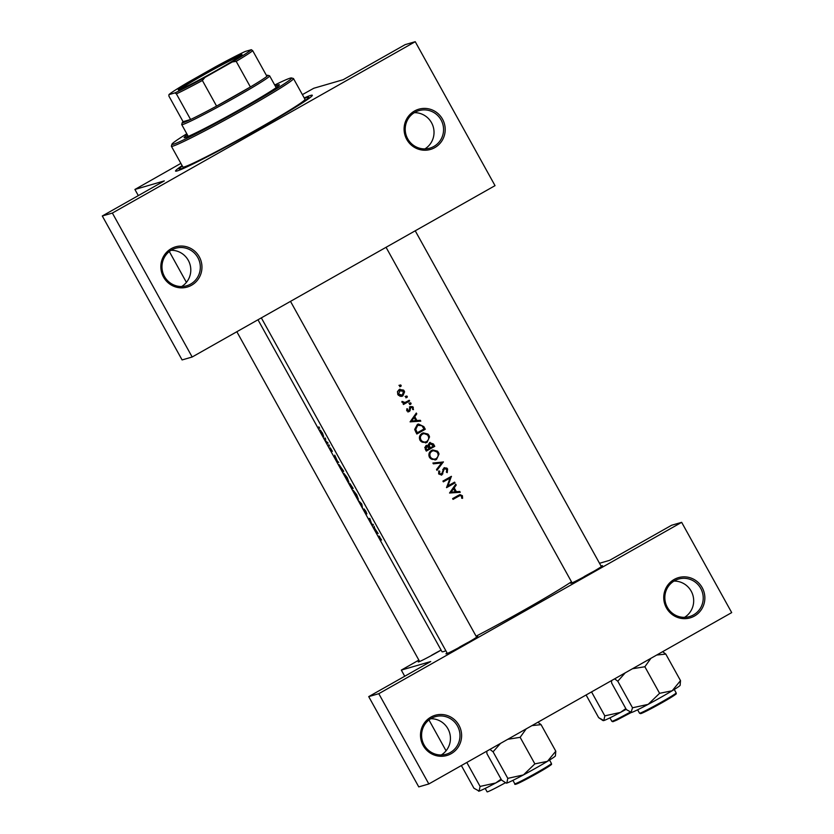 <?xml version="1.0" encoding="UTF-8"?>
<svg xmlns="http://www.w3.org/2000/svg" width="834" height="834" viewBox="0 0 834 834"><rect width="100%" height="100%" fill="white"/><g stroke="black" fill="none" stroke-linecap="round" stroke-linejoin="round"><path stroke-width="1.25" d="M451.194 753.675A20.944 20.527 -106.2 0 1 423.172 745.502A20.944 20.527 -106.2 0 1 430.917 717.084A20.944 20.527 -106.2 0 1 458.94 725.257A20.944 20.527 -106.2 0 1 451.194 753.675M431.324 718.376A19.547 19.161 73.8 0 0 446.253 754.228A19.547 19.161 73.8 0 0 458.45 728.009A19.547 19.161 73.8 0 0 431.324 718.376M694.451 616.045A20.944 20.527 -106.2 0 1 666.418 607.871A20.944 20.527 -106.2 0 1 674.164 579.453A20.944 20.527 -106.2 0 1 702.186 587.636A20.944 20.527 -106.2 0 1 694.451 616.045M674.57 580.745A19.547 19.161 73.8 0 0 689.499 616.597A19.547 19.161 73.8 0 0 701.696 590.378A19.547 19.161 73.8 0 0 674.57 580.745M191.539 285.249A20.944 20.527 -106.2 0 1 163.516 277.065A20.944 20.527 -106.2 0 1 171.262 248.647A20.944 20.527 -106.2 0 1 199.284 256.83A20.944 20.527 -106.2 0 1 191.539 285.249M171.668 249.95A19.547 19.161 73.8 0 0 186.597 285.791A19.547 19.161 73.8 0 0 198.794 259.572A19.547 19.161 73.8 0 0 171.668 249.95M434.795 147.618A20.944 20.527 -106.2 0 1 406.763 139.434A20.944 20.527 -106.2 0 1 414.508 111.016A20.944 20.527 -106.2 0 1 442.531 119.199A20.944 20.527 -106.2 0 1 434.795 147.618M414.915 112.319A19.547 19.161 73.8 0 0 429.844 148.16A19.547 19.161 73.8 0 0 442.041 121.952A19.547 19.161 73.8 0 0 414.915 112.319M431.637 655.253A16.753 0.751 -29 0 1 441.082 650.093A18.15 0.803 151 0 1 437.589 652.105A18.15 0.803 151 0 1 418.303 661.935A18.15 0.803 151 0 1 419.335 660.966M601.074 566.088A18.15 0.803 151 0 1 602.45 565.723A18.15 0.803 151 0 1 590.013 573.479A18.15 0.803 151 0 1 570.727 583.3A18.15 0.803 151 0 1 571.77 582.33M476.35 636.655A18.15 0.803 151 0 1 477.726 636.29A18.15 0.803 151 0 1 465.289 644.046A18.15 0.803 151 0 1 446.002 653.866A18.15 0.803 151 0 1 447.045 652.897M304.233 97.953A78.188 3.482 151 0 1 312.323 95.43A78.188 3.482 151 0 1 258.769 128.843A78.188 3.482 151 0 1 175.703 171.168A78.188 3.482 151 0 1 182.125 165.632M401.091 385.35L400.007 385.027L399.705 386.142L400.789 386.455L401.196 385.788L400.039 385.662L399.736 386.767M404.188 390.927L403.583 390.093L399.246 389.488L397.516 391.573L397.808 394.524L400.153 396.317L402.822 395.942L404.584 391.897L404.188 390.927L403.333 391.177M407.221 396.411L406.137 396.087L405.835 397.192L406.919 397.516L407.326 396.848L406.168 396.713L405.866 397.818M409.213 400.247L409.64 401.008A78.188 3.482 -29 0 1 403.479 404.48L403.051 403.708A78.188 3.482 151 0 0 403.969 403.197L401.936 401.467L404.959 402.457L407.159 401.404A78.188 3.482 151 0 0 409.213 400.247M410.985 403.197L409.901 402.874L409.588 403.979L410.682 404.302L411.089 403.635L409.932 403.5L409.63 404.605M408.91 410.755L407.628 410.422L407.68 408.973L406.856 408.754L406.856 410.849L409.358 411.506L410.985 407.294L412.58 407.836L412.622 409.442L413.466 409.63L412.83 406.773L410.526 406.544L409.348 410.234L407.68 411.141M416.312 413.049L416.771 413.883L414.79 416.666L416.927 420.534L420.336 420.315L420.805 421.149L410.088 421.858L416.312 413.049M422.828 426.904L423.828 426.612L425.288 429.26A78.188 3.482 -29 0 1 416.833 434.014L414.686 429.406L417.313 424.558L418.532 424.037L417.48 424.339M428.957 435.358L427.946 434.045L423.203 432.888L422.056 433.378C419.439 435.16 418.783 437.516 420.096 440.425L425.945 442.812L427.071 442.333L429.552 436.933L428.957 435.358L427.978 435.65M433.482 444.022L434.754 446.336A78.188 3.482 -29 0 1 426.299 451.09L425.371 449.422L425.986 445.523L428.342 445.502L429.593 442.646L433.482 444.022L432.481 444.313M438.423 452.435L437.412 451.121L432.669 449.974L431.522 450.454C428.905 452.236 428.259 454.593 429.562 457.512L435.411 459.888L436.536 459.409L439.018 454.019L438.423 452.435L437.443 452.726M443.375 461.88L436.974 470.355L436.516 469.532L441.634 462.933L433.367 463.84L432.909 463.026L443.438 461.984M441.384 474.202L439.612 473.556L439.779 471.273L438.872 470.876L438.684 473.962L441.853 474.953L444.407 468.625L446.753 469.5L446.398 472.159L447.222 472.649L447.608 469.01L446.816 468.082L443.99 467.853L442.176 473.024L440.143 474.598M451.382 476.329L447.973 485.857A78.188 3.482 151 0 0 454.603 482.135L455.03 482.896A78.188 3.482 -29 0 1 446.565 487.65L450.026 478.101A78.188 3.482 -29 0 1 443.344 481.854L442.927 481.082A78.188 3.482 151 0 0 451.382 476.329M455.76 484.21L456.219 485.044L454.228 487.827L456.375 491.695L459.784 491.476L460.243 492.31L449.536 493.019L455.76 484.21M462.411 495.719L460.014 494.625L458.377 495.386A78.188 3.482 151 0 1 452.633 498.607L453.06 499.368A78.188 3.482 -29 0 0 458.71 496.199L460.045 495.563L461.536 496.157L461.692 498.232L462.589 498.325L462.411 495.719L461.431 496.001M476.089 636.186A78.188 3.482 -29 0 0 525.191 609.477A78.188 3.482 -29 0 0 571.467 581.788M257.977 319.766L441.978 651.698A78.188 3.482 -29 0 0 445.867 650.77M444.407 468.625L443.354 468.937L444.407 468.625M441.363 475.151L442.875 473.743M444.48 467.645L446.273 468.906M426.549 445.293L425.986 445.523M430.167 442.395L429.593 442.646M423.828 426.612L418.532 424.037M410.985 407.294L409.921 407.597L410.985 407.294M407.909 411.996L408.452 411.777M409.588 403.979L410.328 404.407M410.672 402.874L409.901 402.874M405.835 397.192L406.565 397.62M406.909 396.087L406.137 396.087M402.009 396.286L401.488 396.4M400.039 389.144L399.246 389.488M399.705 386.142L400.435 386.559M400.779 385.027L400.007 385.027M381.576 540.036L378.938 536.085A78.188 3.482 151 0 1 378.156 536.189L378.584 536.95A78.188 3.482 -29 0 0 379.355 536.856L381.576 540.036M378.177 533.572L374.768 528.548L374.143 526.306L374.998 530.497L378.177 533.572M365.834 511.221L364.02 508.907L365.355 512.754L363.29 509.147L365.782 513.525L364.437 509.678L366.887 513.921L365.834 511.221M365.302 512.118L365.365 512.754M362.498 507.948L361.768 503.976L358.432 500.608L361.424 504.132L362.498 507.948M348.904 482.24L347.184 477.569L343.858 473.305L345.818 477.892L348.883 482.261M339.021 464.538L342.357 471.596A78.188 3.482 -29 0 0 343.681 471.356L338.979 464.559M332.422 451.361L330.233 447.806L331.108 450.433L329.67 448.035L331.536 451.194L330.66 448.567L332.422 451.361M329.534 446.096L328.752 444.678L329.534 446.096M326.949 443.344A78.188 3.482 -29 0 0 328.033 443.104L327.606 442.343A78.188 3.482 151 0 1 327.178 442.458L325.323 440.383L326.647 442.562A78.188 3.482 151 0 1 326.532 442.583L326.949 443.344L327.866 442.823M319.651 428.259L318.859 426.831L319.651 428.259M323.665 436.474L322.497 433.086L320.079 430.021L323.665 436.474M320.079 430.021L323.238 435.713L321.486 433.315L320.829 430.605M325.781 439.309L324.989 437.892L325.781 439.309M338.729 462.411L337.468 461.265L334.705 455.156L335.56 459.336L338.729 462.411M351.823 488.672A78.188 3.482 -29 0 0 353.147 488.432L349.873 483.522L350.895 487.004L351.823 488.672L352.938 488.046M358.37 499.316L356.65 494.645L353.282 490.392L358.349 499.337M372.089 525.243A78.188 3.482 -29 0 0 373.423 524.993L372.996 524.232A78.188 3.482 151 0 1 371.86 524.471L369.775 518.425A78.188 3.482 151 0 1 368.451 518.675L368.868 519.436A78.188 3.482 -29 0 0 369.837 519.301L372.089 525.243L373.205 524.607M418.866 660.101L401.321 670.098L430.73 661.539L368.722 696.619L378.792 693.69L428.832 783.96L731.699 612.604L681.659 522.334L378.792 693.69M401.321 670.098L404.73 676.249M428.968 719.961L446.065 750.808M302.398 94.628L313.761 88.268L343.17 79.71L405.168 44.629L415.238 41.7L112.371 213.056L192.164 357.004L495.031 185.648L415.238 41.7M599.521 563.273L609.591 560.344L671.589 525.264L681.659 522.334M368.722 696.619L418.762 786.889L428.832 783.96M468.916 641.961A16.753 0.751 -29 0 0 459.346 647.194M593.641 571.394A16.753 0.751 -29 0 0 584.071 576.628M180.874 163.381L134.91 189.464L164.308 180.905L102.301 215.985L112.371 213.056M134.91 189.464L138.319 195.615M169.312 251.524L186.409 282.372M102.301 215.985L182.093 359.934L192.164 357.004M171.095 250.283A19.547 19.161 -106.2 0 1 181.645 286.542M414.342 112.663A19.547 19.161 -106.2 0 1 424.892 148.911M335.768 459.398L335.393 457.824L337.092 460.879L335.768 459.398M343.472 470.97L342.357 471.596M343.076 470.637A78.188 3.482 151 0 1 342.013 470.835L339.448 465.309L343.233 470.543M345.891 477.861L344.286 474.066L347.017 477.653L348.414 481.51L345.891 477.861M351.479 487.911L350.051 485.054L351.833 487.88A78.188 3.482 151 0 1 351.479 487.911M351.969 487.859L350.301 484.293L352.542 487.713A78.188 3.482 151 0 1 351.969 487.859L351.833 487.88M355.357 494.937L353.752 491.143L356.483 494.729L357.88 498.586L355.294 494.969M373.111 524.45L371.995 525.076M369.942 518.831L368.868 519.436M375.217 530.56L374.841 528.985L376.53 532.04L375.217 530.56M379.595 536.377L378.584 536.95M398.944 385.339L400.039 385.662M399.517 389.342L402.363 390.239M403.479 394.086L401.779 396.244M397.724 394.346L398.579 394.096L400.257 389.999L398.631 390.552L403.437 391.354L402.405 395.17L398.391 395.326M398.631 390.552L397.422 391.928M402.405 395.17L398.579 394.096M405.074 396.4L406.168 396.713M408.274 400.779L409.64 401.008M408.577 401.321L403.354 404.271M401.946 401.769L402.832 401.519M402.082 402.217L402.937 401.967M401.925 402.259L403.927 402.759M408.837 403.187L409.932 403.5M406.721 409.254L407.68 408.973M406.773 410.662L407.628 410.422M406.617 410.714L407.889 411.058M412.434 407.628L413.31 407.378M409.473 406.856L412.246 407.68M409.921 407.597L409.463 408.139M409.536 408.118L410.516 407.836M409.484 409.4L410.401 409.14M409.358 409.442L409.119 410.995L410.161 410.693M409.119 410.995L408.337 411.808M415.624 414.029L416.771 413.883M415.718 414.196L413.737 416.969L414.79 416.666M413.737 416.969L414.071 417.573M415.77 420.628L416.927 420.534M415.885 420.836L420.336 420.315M411.735 420.878L414.144 417.553L415.832 420.607L410.755 421.17L415.832 420.607M410.755 421.17L413.101 417.855L414.144 417.553M419.283 420.628L419.617 421.233M423.933 429.02L425.288 429.26M424.235 429.562L416.719 433.816M418.022 424.214L422.181 425.976M424.006 428.978A78.188 3.482 151 0 1 417.281 432.752L415.739 429.395L417.74 425.33L421.9 425.674L424.006 428.978M418.699 424.913L416.708 425.621L414.759 429.677L416.312 433.034L417.281 432.752M414.759 429.677L415.739 429.395M416.708 425.621L417.74 425.33M428.415 439.508L426.038 442.635L427.071 442.333M426.038 442.635L425.434 442.927M422.682 433.075L427.331 434.827M421.451 434.441C419.408 435.911 418.918 437.819 419.992 440.185L420.962 439.904C419.888 437.537 420.399 435.619 422.484 434.149L421.451 434.441L422.484 434.149C424.819 433.117 426.695 433.69 428.113 435.88C429.197 438.204 428.707 440.102 426.643 441.572L424.746 442.239M426.643 441.572C424.308 442.593 422.411 442.041 420.962 439.904M419.992 440.185C421.441 442.322 423.307 442.885 425.611 441.864M433.399 446.096L434.754 446.336M433.701 446.638L426.184 450.892M426.059 445.492L428.342 445.502M429.656 442.604L432.064 443.782M426.747 449.828L426.174 448.796L426.737 446.148L425.434 446.576L426.424 446.284L429.479 448.306A78.188 3.482 151 0 1 426.747 449.828L425.788 450.11L425.204 449.078L426.174 448.796M425.434 446.576L424.756 447.722M430.344 447.816L429.281 445.658L430.334 443.271L428.968 443.709L430.01 443.407L433.471 446.054A78.188 3.482 151 0 1 430.344 447.816L429.364 448.098M428.155 445.554L429.281 445.658M428.249 445.95L429.03 447.608M428.968 443.709L428.311 444.418M437.881 456.594L435.504 459.711L436.536 459.409M435.504 459.711L434.9 460.003M432.148 450.151L436.797 451.913M430.917 451.528C428.874 452.987 428.384 454.905 429.458 457.261L430.427 456.98C429.354 454.613 429.864 452.695 431.949 451.225L430.917 451.528L431.949 451.225C434.285 450.193 436.161 450.777 437.589 452.956C438.663 455.281 438.173 457.178 436.109 458.648L434.222 459.315M436.109 458.648C433.774 459.68 431.876 459.117 430.427 456.98M429.458 457.261C430.907 459.398 432.773 459.961 435.077 458.95M442.374 462.297L436.662 469.803M433.002 463.183L442.312 462.192M446.628 469.302L447.608 469.01M446.92 470.908L446.555 472.252M443.354 468.937L442.708 469.709L443.751 469.396M442.02 473.493L441.864 474.035M438.611 471.481L439.779 471.273M438.799 471.564L438.653 473.837L439.612 473.556M438.653 473.837L440.404 474.483M453.665 482.667L455.03 482.896M453.967 483.209L446.503 487.431M443.24 481.656L450.026 478.101M450.652 476.746L451.486 476.506M450.391 476.892L449.943 478.132M446.993 486.149L447.973 485.857M455.062 485.179L456.219 485.044M455.156 485.357L453.185 488.13L454.228 487.827M453.185 488.13L453.519 488.734M455.208 491.789L456.375 491.695M455.333 491.997L459.784 491.476M451.184 492.039L453.592 488.714L455.281 491.768L450.193 492.331L455.281 491.768M450.193 492.331L452.549 489.016L453.592 488.714M458.721 491.789L459.054 492.394M460.045 495.563L452.945 499.17M459.419 494.843L461.192 495.771M673.997 581.089A19.547 19.161 -106.2 0 1 684.547 617.337M430.751 718.72A19.547 19.161 -106.2 0 1 441.301 754.968M187.358 134.754A54.45 2.419 -29 0 0 184.147 137.6A54.45 2.419 -29 0 0 185.263 137.516A54.45 2.419 -29 0 0 237.544 110.755A54.45 2.419 -29 0 0 279.39 84.807A54.45 2.419 -29 0 0 278.275 84.891A54.45 2.419 -29 0 0 275.272 86.027M186.806 133.763A68.409 3.044 -29 0 0 171.929 144.219A68.409 3.044 -29 0 0 173.336 144.261A68.409 3.044 -29 0 0 240.348 109.9A68.409 3.044 -29 0 0 291.473 77.958A68.409 3.044 -29 0 0 290.19 78.146A68.409 3.044 -29 0 0 274.72 85.026M291.473 77.958L293.37 78.49A69.806 3.107 151 0 1 293.495 78.584A69.806 3.107 151 0 1 239.858 111.85A69.806 3.107 151 0 1 172.826 146.158A69.806 3.107 151 0 1 171.387 146.263A69.806 3.107 151 0 1 171.387 146.117L171.929 144.219M171.387 146.263L182.886 167.008A69.806 3.107 -29 0 0 184.314 166.894A69.806 3.107 -29 0 0 251.347 132.596A69.806 3.107 -29 0 0 304.994 99.319L293.495 78.584M182.354 166.049A73.997 3.294 -29 0 0 179.216 169.041A73.997 3.294 -29 0 0 180.738 168.916A73.997 3.294 -29 0 0 251.795 132.554A73.997 3.294 -29 0 0 308.653 97.286A73.997 3.294 -29 0 0 307.131 97.411A73.997 3.294 -29 0 0 304.462 98.36M277.712 86.538A54.45 2.419 -29 0 0 275.95 87.247M188.036 135.973A54.45 2.419 -29 0 0 186.493 137.099M461.369 765.549L473.931 788.213L479.112 791.112A28.095 1.251 -29 0 0 495.73 782.98L480.082 786.42L479.112 791.112L473.931 788.213L461.369 765.549M466.811 762.474L480.082 786.42L479.112 791.112A28.095 1.251 -29 0 0 495.73 782.98A28.095 1.251 -29 0 0 501.484 779.863A28.095 1.251 -29 0 1 495.73 782.98L480.082 786.42L466.811 762.474M501.088 779.164L495.73 782.98L501.088 779.164M478.591 791.195A28.095 1.251 -29 0 0 479.112 791.112A28.095 1.251 -29 0 1 478.591 791.195L478.591 791.195M620.454 712.413A28.095 1.251 -29 0 0 626.209 709.296A28.095 1.251 -29 0 1 620.454 712.413L604.806 715.853L603.837 720.545L602.878 720.503L598.656 717.647L586.094 694.983L598.656 717.647L603.837 720.545A28.095 1.251 -29 0 1 603.316 720.628A28.095 1.251 -29 0 0 603.837 720.545A28.095 1.251 151 0 0 620.454 712.413L604.806 715.853L603.837 720.545A28.095 1.251 151 0 0 620.454 712.413L625.813 708.598L620.454 712.413M591.535 691.907L604.806 715.853L591.535 691.907M631.546 712.486A28.095 1.251 151 0 0 648.164 704.355A28.095 1.251 -29 0 0 660.872 697.349A28.095 1.251 -29 0 0 672.162 690.771L659.59 693.315L648.164 704.355L632.516 707.785L631.015 712.559A28.095 1.251 -29 0 0 631.546 712.486L626.365 709.578L611.635 683.025L611.541 680.586M614.627 678.834L617.796 681.232L625.239 672.829M617.796 681.232L632.516 707.785M632.474 668.743L644.87 666.752L659.59 693.315M644.87 666.752L650.927 658.297M680.513 680.638L672.162 690.771A28.095 1.251 -29 0 0 680.127 685.339L680.513 680.638L665.793 654.075L662.623 651.677M656.692 655.044L665.793 654.075M507.75 739.31L520.145 737.319L526.202 728.864M486.816 751.153L486.91 753.592L501.641 780.144L506.29 783.126A28.095 1.251 -29 0 0 506.822 783.053A28.095 1.251 -29 0 0 523.439 774.922L507.791 778.362L506.822 783.053M489.902 749.401L493.071 751.799L507.791 778.362M493.071 751.799L500.515 743.407M534.865 763.881L523.439 774.922A28.095 1.251 -29 0 0 547.438 761.338L534.865 763.881L520.145 737.319M555.788 751.205L547.438 761.338A28.095 1.251 -29 0 0 555.402 755.917L555.788 751.205L541.068 724.642L537.899 722.244M531.967 725.611L541.068 724.642M217.038 70.16A36.435 1.626 151 0 1 178.33 89.884A36.435 1.626 151 0 1 203.215 74.184A36.435 1.626 151 0 1 242.006 54.585A36.435 1.626 151 0 1 217.038 70.16M240.745 55.753A35.601 1.585 -29 0 0 203.777 74.862A35.601 1.585 -29 0 0 179.988 89.436M176.401 93.888L175.015 92.876A47.465 2.116 -29 0 0 204.903 77.458L202.381 80.491A48.862 2.179 151 0 1 176.401 93.888L190.6 119.502A48.862 2.179 -29 0 1 182.26 122.588A48.862 2.179 -29 0 1 183.094 121.691L190.6 119.502A48.862 2.179 -29 0 0 216.579 106.106A48.862 2.179 -29 0 0 234.281 96.306A48.862 2.179 -29 0 0 250.388 86.976A48.862 2.179 -29 0 0 266.922 76.321A48.862 2.179 -29 0 0 267.651 75.258A48.862 2.179 -29 0 0 266.453 75.487M267.651 75.258L269.549 75.8A50.259 2.241 151 0 1 269.643 75.863A50.259 2.241 151 0 1 235.219 97.453A50.259 2.241 151 0 1 181.718 124.589A50.259 2.241 151 0 1 181.718 124.485L182.26 122.588M202.381 80.491L216.579 106.106L250.388 86.976L236.189 61.362L232.3 61.956A47.465 2.116 -29 0 0 251.326 49.696L245.238 51.468A47.465 2.116 -29 0 0 215.349 66.887L187.952 82.389A47.465 2.116 -29 0 0 168.927 94.649L175.015 92.876M204.903 77.458L232.3 61.956M251.326 49.696L252.712 50.707A48.862 2.179 151 0 1 236.189 61.362M266.922 76.321L252.712 50.707M168.927 94.649L168.895 96.066L183.094 121.691M415.989 432.439L416.948 432.158M429.083 447.597L430.063 447.305M442.322 471.971L443.261 471.7M457.668 496.501L458.71 496.199M487.098 791.841A20.944 0.928 -29 0 0 505.321 782.803A20.944 0.928 -29 0 1 487.098 791.841L485.2 788.422L487.098 791.841M611.822 721.274A20.944 0.928 -29 0 0 630.045 712.236A20.944 0.928 -29 0 1 611.822 721.274L612.875 721.712L616.837 720.076L631.088 712.57L612.875 721.712L611.822 721.274L609.925 717.855L611.822 721.274M676.155 692.898L676.145 693.794C676.958 693.388 675.071 695.316 662.071 702.676L640.585 713.643L639.522 713.206A20.944 0.928 -29 0 0 661.821 701.894A20.944 0.928 -29 0 0 676.155 692.898L674.268 689.478M674.008 694.618A20.099 0.897 151 0 1 662.06 702.676A20.099 0.897 151 0 1 644.672 711.944A20.099 0.897 151 0 1 642.128 712.288M549.283 765.185A20.099 0.897 151 0 1 537.346 773.233L518.456 783.209C515.568 784.523 514.349 784.711 514.797 783.772A20.944 0.928 -29 0 0 537.096 772.461A20.944 0.928 -29 0 0 551.43 763.464L551.42 764.361C552.233 763.954 550.346 765.883 537.346 773.243A20.099 0.897 151 0 1 519.947 782.511A20.099 0.897 151 0 1 517.403 782.855M179.216 169.041L179.769 170.021M308.653 97.286L309.206 98.276M236.835 331.724L419.638 661.508L236.835 331.724M415.228 230.799L601.377 566.63M386.059 247.302L572.072 582.872M639.522 713.206L637.635 709.786M476.652 637.197L290.503 301.366M447.347 653.439L261.334 317.869M551.43 763.464L549.543 760.045M514.797 783.772L512.91 780.353M269.643 75.863L276.179 87.653M181.718 124.589L188.255 136.39"/></g></svg>
